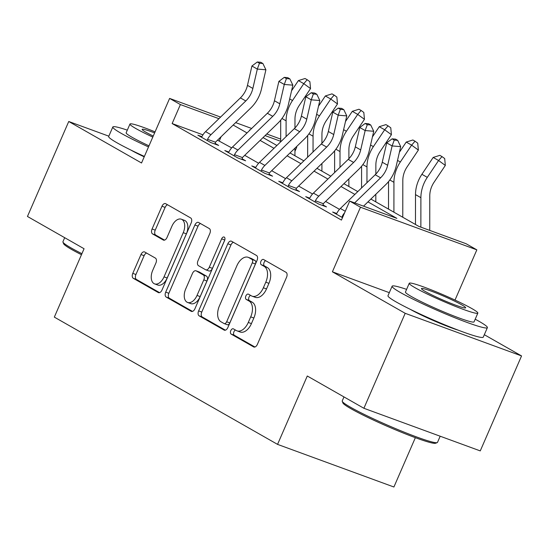 <?xml version="1.0" encoding="UTF-8"?>
<svg xmlns="http://www.w3.org/2000/svg" width="549" height="549" viewBox="0 0 549 549"><rect width="100%" height="100%" fill="white"/><g stroke="black" fill="none" stroke-linecap="round" stroke-linejoin="round"><path stroke-width="0.82" d="M230.793 330.635A2.855 1.688 -69.9 0 0 231.143 334.087L253.631 346.913A4.076 2.416 -69.9 0 0 253.851 347.016A4.076 2.416 -69.9 0 0 257.371 344.388L286.557 277.272A4.076 2.416 -69.9 0 0 286.056 272.338L263.568 259.512A2.855 1.688 -69.9 0 0 263.417 259.444A2.855 1.688 -69.9 0 0 260.953 261.276A2.855 1.688 -69.9 0 0 261.297 264.735L264.206 266.395A13.052 7.727 -69.9 0 1 265.791 282.186L263.362 287.779A13.052 7.727 -69.9 0 1 252.101 296.172A13.052 7.727 -69.9 0 1 251.401 295.849L248.491 294.189A2.855 1.688 -69.9 0 0 248.333 294.12A2.855 1.688 -69.9 0 0 245.87 295.959A2.855 1.688 -69.9 0 0 246.22 299.411L249.129 301.072A13.052 7.727 -69.9 0 1 250.715 316.862L248.285 322.455A13.052 7.727 -69.9 0 1 237.017 330.855A13.052 7.727 -69.9 0 1 236.324 330.525L233.407 328.872A2.855 1.688 -69.9 0 0 233.256 328.796A2.855 1.688 -69.9 0 0 230.793 330.635M235.452 330.031A2.855 1.688 -69.9 0 0 233.936 331.788A2.855 1.688 -69.9 0 0 234.286 335.24L254.928 347.009M265.606 260.679A2.855 1.688 -69.9 0 0 264.096 262.429A2.855 1.688 -69.9 0 0 264.44 265.888L267.349 267.548L264.206 266.395M250.529 295.355A2.855 1.688 -69.9 0 0 249.02 297.105A2.855 1.688 -69.9 0 0 249.363 300.564L252.272 302.224L249.129 301.072M130.744 149.987A32.412 2.594 23.5 0 0 130.971 150.11A32.412 2.594 23.5 0 0 144.209 156.842M410.041 309.217A32.412 2.594 23.5 0 0 410.268 309.341A32.412 2.594 23.5 0 0 458.34 330.217M144.716 252.012A4.076 2.416 -69.9 0 0 144.497 251.909A4.076 2.416 -69.9 0 0 140.976 254.53L132.789 273.361A4.076 2.416 -69.9 0 0 133.283 278.302L158.263 292.542A4.076 2.416 -69.9 0 0 158.483 292.644A4.076 2.416 -69.9 0 0 162.003 290.016L191.189 222.901A4.076 2.416 -69.9 0 0 190.688 217.967L165.709 203.72A4.076 2.416 -69.9 0 0 165.489 203.624A4.076 2.416 -69.9 0 0 161.969 206.246L152.08 228.988A4.076 2.416 -69.9 0 0 152.581 233.929L163.266 240.023A4.076 2.416 -69.9 0 0 163.485 240.126A4.076 2.416 -69.9 0 0 167.006 237.497L171.912 226.222A10.911 6.458 -69.9 0 1 181.328 219.202A10.911 6.458 -69.9 0 1 183.236 232.68L164.027 276.861A10.911 6.458 -69.9 0 1 154.605 283.881A10.911 6.458 -69.9 0 1 152.697 270.403L155.902 263.04A4.076 2.416 -69.9 0 0 155.408 258.105L144.716 252.012M202.952 134.841L172.139 123.552L180.395 104.564L169.614 98.415L220.581 117.081M363.898 408.278L405.189 313.307L521.55 355.93L480.258 450.901L363.898 408.278L307.282 376.003L277.554 444.381L54.33 317.116L84.066 248.738L27.45 216.464L68.742 121.494L141.532 162.991L169.614 98.415M389.31 292.658L332.399 271.81L405.189 313.307M332.399 271.81L360.48 207.234L349.699 201.085L396.872 218.365L367.96 201.881M172.139 123.552L341.437 220.08L349.699 201.085M198.628 310.899A4.076 2.416 -69.9 0 0 199.122 315.833L224.102 330.073A4.076 2.416 -69.9 0 0 224.321 330.175A4.076 2.416 -69.9 0 0 227.842 327.554L257.021 260.439A4.076 2.416 -69.9 0 0 256.527 255.498L231.548 241.258A4.076 2.416 -69.9 0 0 231.328 241.155A4.076 2.416 -69.9 0 0 227.808 243.783L198.628 310.899L201.771 312.052A4.076 2.416 -69.9 0 0 202.265 316.986L225.399 330.175M191.182 311.31L166.203 297.064A4.076 2.416 -69.9 0 1 165.709 292.13L194.888 225.015A4.076 2.416 -69.9 0 1 198.409 222.393A4.076 2.416 -69.9 0 1 198.628 222.489L209.32 228.583A4.076 2.416 -69.9 0 1 209.814 233.524L197.983 260.741A4.076 2.416 -69.9 0 0 198.477 265.675L205.566 269.724A4.076 2.416 -69.9 0 0 205.786 269.82A4.076 2.416 -69.9 0 0 209.306 267.198L221.624 238.863A2.855 1.688 -69.9 0 1 224.095 237.024A2.855 1.688 -69.9 0 1 224.589 240.551L194.922 308.785A4.076 2.416 -69.9 0 1 191.402 311.407A4.076 2.416 -69.9 0 1 191.182 311.31L191.635 311.475M108.826 136.173L68.742 121.494M339.508 209.361L325.598 201.435M312.546 193.989L298.642 186.063M285.59 178.624L271.68 170.691M258.634 163.252L244.724 155.326M231.671 147.88L217.528 140.18M336.612 213.472L332.653 212.024L342.501 217.637M309.657 198.107L305.697 196.652L318.633 204.029L326.497 206.911L322.977 204.907L322.86 205.58M282.694 182.735L278.734 181.287L291.677 188.664L299.541 191.539L296.021 189.535L295.897 190.208M255.738 167.363L251.778 165.915L264.714 173.292L272.579 176.174L269.058 174.163L268.941 174.836M228.775 151.998L224.816 150.543L237.758 157.92L245.623 160.802L242.102 158.798L241.979 159.471M201.819 136.626L197.86 135.178L210.802 142.555L218.66 145.43L215.146 143.426L215.023 144.099M277.554 444.381L393.908 487.004L415.36 437.677M296.254 146.899L296.755 147.187L296.172 146.974M294.95 151.339L296.755 147.187M370.877 199.061L418.887 226.428L466.06 243.708L476.841 249.857L360.48 207.234M455.011 300.063L476.841 249.857M521.55 355.93L484.314 334.705M235.672 122.612L251.655 128.466M266.745 133.997L280.683 139.103M218.934 118.68L180.395 104.564M354.874 194.421L341.004 186.516M327.911 179.049L314.049 171.144M300.955 163.677L287.086 155.772M273.992 148.312L260.13 140.407M247.036 132.94L233.167 125.035M250.008 130.058L249.582 129.907L249.953 130.113M263.046 137.579L276.909 145.485M290.002 152.951L303.872 160.857M316.958 168.317L330.827 176.222M343.921 183.689L357.79 191.594M280.683 141.299L265.098 135.589M219.312 140.832L221.096 136.728M237.017 330.855L240.167 332.001A13.052 7.727 -69.9 0 0 251.428 323.608L248.285 322.455M252.272 302.224A13.052 7.727 -69.9 0 1 253.858 318.015L251.428 323.608M252.101 296.172L255.244 297.325A13.052 7.727 -69.9 0 0 266.505 288.932L263.362 287.779M267.349 267.548A13.052 7.727 -69.9 0 1 268.941 283.339L266.505 288.932M233.4 242.315A4.076 2.416 -69.9 0 0 230.957 244.929L201.771 312.052M224.04 323.526A2.855 1.688 -69.9 0 0 224.198 323.601A2.855 1.688 -69.9 0 0 226.662 321.762L252.279 262.847A2.855 1.688 -69.9 0 0 251.929 259.396L248.862 257.646A13.052 7.727 -69.9 0 0 248.162 257.316A13.052 7.727 -69.9 0 0 236.9 265.716L219.387 305.985A13.052 7.727 -69.9 0 0 220.972 321.776L224.04 323.526M227.19 324.679A2.855 1.688 -69.9 0 0 227.341 324.747A2.855 1.688 -69.9 0 0 229.805 322.915L226.662 321.762M248.162 257.316L251.305 258.469A13.052 7.727 -69.9 0 1 252.005 258.792L255.072 260.542A2.855 1.688 -69.9 0 1 255.422 264L229.805 322.915M192.479 311.407L169.346 298.217L166.203 297.064M200.481 223.546A4.076 2.416 -69.9 0 0 198.038 226.167L168.852 293.283A4.076 2.416 -69.9 0 0 169.346 298.217M208.709 270.87A4.076 2.416 -69.9 0 0 208.929 270.973A4.076 2.416 -69.9 0 0 212.449 268.351L224.774 240.009L221.624 238.863M185.699 288.987A10.911 6.458 -69.9 0 0 187.607 302.458A10.911 6.458 -69.9 0 0 197.022 295.444L203.796 279.873A4.076 2.416 -69.9 0 0 203.295 274.939L196.206 270.897A4.076 2.416 -69.9 0 0 195.986 270.794A4.076 2.416 -69.9 0 0 192.466 273.423L185.699 288.987M187.607 302.458L190.75 303.611A10.911 6.458 -69.9 0 0 200.172 296.597L197.022 295.444M198.903 271.885A4.076 2.416 -69.9 0 1 199.129 271.947A4.076 2.416 -69.9 0 1 199.349 272.05L206.445 276.092A4.076 2.416 -69.9 0 1 206.939 281.026L200.172 296.597M154.605 283.881L157.755 285.034A10.911 6.458 -69.9 0 0 167.171 278.014L164.027 276.861M181.328 219.202L184.471 220.355A10.911 6.458 -69.9 0 1 186.379 233.826L167.171 278.014M167.562 204.777A4.076 2.416 -69.9 0 0 165.119 207.398L155.23 230.141A4.076 2.416 -69.9 0 0 155.724 235.075L164.563 240.119M146.562 253.068A4.076 2.416 -69.9 0 0 144.119 255.683L135.932 274.514A4.076 2.416 -69.9 0 0 136.427 279.448L159.56 292.638M429.743 230.402L429.778 195.828A20.78 16.662 -60.3 0 1 434.039 182.282L445.328 165.427L438.582 160.514L427.294 177.368A31.169 24.993 119.7 0 0 420.891 197.688L420.863 227.156M441.986 156.582L438.582 160.514L433.188 157.439L439.831 155.353L441.986 156.582L444.69 158.551L445.328 165.427M433.188 157.439L421.9 174.294A31.169 24.993 119.7 0 0 415.504 194.614L415.469 224.479M344.628 212.751A14.542 11.666 -60.3 0 0 342.343 216.148L342.075 217.397L336.173 214.028L336.956 213.074A14.542 11.666 -60.3 0 1 340.366 208.469L375.193 174.74A20.78 16.662 119.7 0 0 382.262 162.216L386.716 142.864L392.11 145.938L394.251 140.077L397.689 140.352L395.527 139.123L392.096 138.842L394.251 140.077M354.675 202.904L380.587 177.814A20.78 16.662 119.7 0 0 387.656 165.29L392.11 145.938L400.695 146.631L396.234 165.99A31.169 24.993 -60.3 0 1 385.631 184.773L363.548 206.156M342.343 216.148L343.036 216.402M400.695 146.631L397.689 140.352M392.096 138.842L386.716 142.864M402.781 217.246L402.815 180.463A20.78 16.662 -60.3 0 1 407.084 166.917L418.372 150.062L411.62 145.142L400.331 161.996A31.169 24.993 119.7 0 0 393.935 182.316L393.908 212.189M415.03 141.21L411.62 145.142L406.233 142.067L412.875 139.981L415.03 141.21L417.727 143.179L418.372 150.062M406.233 142.067L399.398 152.272M388.541 181.602L388.514 209.114M375.845 174.081L375.859 165.091A20.78 16.662 -60.3 0 1 380.121 151.545L391.41 134.69L384.664 129.77L373.375 146.624A31.169 24.993 119.7 0 0 366.979 166.944L366.958 182.714M388.068 125.845L384.664 129.77L379.27 126.695L385.913 124.616L388.068 125.845L390.771 127.807L391.41 134.69M379.27 126.695L372.435 136.9M361.585 166.237L361.558 187.943M375.818 201.874L375.825 194.264M348.889 158.709L348.896 149.719A20.78 16.662 -60.3 0 1 353.165 136.173L364.454 119.318L357.701 114.405L346.412 131.259A31.169 24.993 119.7 0 0 340.016 151.579L340.003 167.342M361.112 110.473L357.701 114.405L352.314 111.33L358.957 109.244L361.112 110.473L363.809 112.442L364.454 119.318M352.314 111.33L345.479 121.528M334.622 150.865L334.602 172.571M348.862 186.509L348.869 178.899M313.41 193.097L318.797 196.171A14.542 11.666 -60.3 0 0 315.387 200.776L315.119 202.025L309.211 198.663L309.993 197.702A14.542 11.666 -60.3 0 1 313.41 193.097L348.231 159.368A20.78 16.662 119.7 0 0 355.306 146.851L359.76 127.492L365.154 130.566L367.295 124.705L370.726 124.987L368.571 123.751L365.14 123.477L367.295 124.705M318.797 196.171L353.625 162.442A20.78 16.662 119.7 0 0 360.693 149.925L365.154 130.566L373.732 131.266L369.278 150.618A31.169 24.993 -60.3 0 1 358.675 169.401L323.848 203.13A4.159 3.335 119.7 0 0 323.347 203.693L322.977 204.907M315.387 200.776L323.347 203.693M373.732 131.266L370.726 124.987M365.14 123.477L359.76 127.492M286.448 177.725L291.842 180.799A14.542 11.666 -60.3 0 0 288.424 185.411L288.156 186.66L282.255 183.291L283.037 182.337A14.542 11.666 -60.3 0 1 286.448 177.725L321.275 143.996A20.78 16.662 119.7 0 0 328.343 131.479L332.804 112.12L338.191 115.194L340.332 109.333L343.77 109.615L341.608 108.386L338.177 108.105L340.332 109.333M291.842 180.799L326.669 147.07A20.78 16.662 119.7 0 0 333.737 134.553L338.191 115.194L346.776 115.894L342.322 135.253A31.169 24.993 -60.3 0 1 331.713 154.029L296.892 187.758A4.159 3.335 119.7 0 0 296.391 188.328L296.021 189.535M288.424 185.411L296.391 188.328M346.776 115.894L343.77 109.615M338.177 108.105L332.804 112.12M259.492 162.36L264.886 165.434A14.542 11.666 -60.3 0 0 261.468 170.039L261.2 171.288L255.292 167.919L256.074 166.965A14.542 11.666 -60.3 0 1 259.492 162.36L294.312 128.631A20.78 16.662 119.7 0 0 301.387 116.107L305.841 96.754L311.235 99.829L313.376 93.968L316.807 94.243L314.652 93.014L311.221 92.733L313.376 93.968M264.886 165.434L299.706 131.705A20.78 16.662 119.7 0 0 306.774 119.181L311.235 99.829L319.813 100.522L315.359 119.881A31.169 24.993 -60.3 0 1 304.757 138.664L269.93 172.393A4.159 3.335 119.7 0 0 269.429 172.956L269.058 174.163M261.468 170.039L269.429 172.956M319.813 100.522L316.807 94.243M311.221 92.733L305.841 96.754M321.927 143.337L321.94 134.354A20.78 16.662 -60.3 0 1 326.202 120.801L337.491 103.953L330.745 99.033L319.456 115.887A31.169 24.993 119.7 0 0 313.06 136.207L313.04 151.97M334.156 95.101L330.745 99.033L325.351 95.958L331.994 93.872L334.156 95.101L336.853 97.07L337.491 103.953M325.351 95.958L318.516 106.163M307.666 135.493L307.646 157.199M321.899 171.137L321.913 163.527M232.529 146.988L237.923 150.062A14.542 11.666 -60.3 0 0 234.505 154.667L234.238 155.916L228.336 152.553L229.118 151.593A14.542 11.666 -60.3 0 1 232.529 146.988L267.356 113.259A20.78 16.662 119.7 0 0 274.425 100.742L278.885 81.382L284.272 84.457L286.42 78.596L289.851 78.878L287.697 77.642L284.258 77.368L286.42 78.596M237.923 150.062L272.75 116.333A20.78 16.662 119.7 0 0 279.818 103.809L284.272 84.457L292.857 85.157L288.403 104.509A31.169 24.993 -60.3 0 1 277.794 123.292L242.974 157.021A4.159 3.335 119.7 0 0 242.473 157.584L242.102 158.798M234.505 154.667L242.473 157.584M292.857 85.157L289.851 78.878M284.258 77.368L278.885 81.382M437.217 442.611L435.583 443.249A50.7 4.056 -156.5 0 1 400.564 431.919A50.7 4.056 -156.5 0 1 351.003 408.744A50.7 4.056 -156.5 0 1 342.899 402.945L342.247 401.319A51.949 4.159 23.5 0 0 350.557 407.255A51.949 4.159 23.5 0 0 401.333 431.006A51.949 4.159 23.5 0 0 437.217 442.611A51.949 4.159 23.5 0 0 437.505 442.37L440.174 436.222M406.603 289.371A51.949 4.159 23.5 0 0 392.11 286.221A51.949 4.159 23.5 0 0 400.441 292.535A51.949 4.159 23.5 0 0 453.069 317.034A51.949 4.159 23.5 0 0 487.388 327.65A51.949 4.159 23.5 0 0 479.057 321.33A51.949 4.159 23.5 0 0 475.201 319.202M392.11 286.221L387.985 295.719A51.949 4.159 23.5 0 0 396.309 302.032A51.949 4.159 23.5 0 0 448.938 326.525A51.949 4.159 23.5 0 0 483.257 337.141L487.388 327.65M477.85 313.108L474.048 321.844A37.401 2.992 -156.5 0 1 449.336 314.206A37.401 2.992 -156.5 0 1 411.448 296.563A37.401 2.992 -156.5 0 1 405.45 292.02L409.252 283.284A37.401 2.992 23.5 0 0 415.243 287.827A37.401 2.992 23.5 0 0 453.138 305.464A37.401 2.992 23.5 0 0 477.85 313.108A37.401 2.992 23.5 0 0 471.852 308.565A37.401 2.992 23.5 0 0 433.957 290.929A37.401 2.992 23.5 0 0 409.252 283.284M461.791 304.88A24.101 1.928 23.5 0 0 437.368 293.509A24.101 1.928 23.5 0 0 421.447 288.582A24.101 1.928 23.5 0 0 425.31 291.512A24.101 1.928 23.5 0 0 449.727 302.883A24.101 1.928 23.5 0 0 465.655 307.804A24.101 1.928 23.5 0 0 461.791 304.88M343.976 396.92L342.226 400.942A51.949 4.159 23.5 0 0 342.247 401.319M81.472 254.709A50.7 4.056 -156.5 0 1 71.706 249.514A50.7 4.056 -156.5 0 1 63.602 243.715L62.957 242.082A51.949 4.159 23.5 0 0 71.26 248.024A51.949 4.159 23.5 0 0 81.918 253.679M127.306 130.14A51.949 4.159 23.5 0 0 112.82 126.991A51.949 4.159 23.5 0 0 121.144 133.304A51.949 4.159 23.5 0 0 148.511 146.933M112.82 126.991L108.688 136.488A51.949 4.159 23.5 0 0 117.012 142.802A51.949 4.159 23.5 0 0 144.387 156.431M148.992 145.835A37.401 2.992 -156.5 0 1 132.151 137.332A37.401 2.992 -156.5 0 1 126.153 132.789L129.955 124.053A37.401 2.992 23.5 0 0 135.953 128.596A37.401 2.992 23.5 0 0 152.794 137.092M154.612 132.913A24.101 1.928 23.5 0 0 142.15 129.351A24.101 1.928 23.5 0 0 146.013 132.282A24.101 1.928 23.5 0 0 153.253 136.042M64.686 237.69L62.936 241.711A51.949 4.159 23.5 0 0 62.957 242.082M155.072 131.856A37.401 2.992 23.5 0 0 129.955 124.053M294.971 127.972L294.978 118.982A20.78 16.662 -60.3 0 1 299.246 105.435L310.535 88.581L303.782 83.661L292.5 100.515A31.169 24.993 119.7 0 0 286.098 120.835L286.084 136.598M307.193 79.735L303.782 83.661L298.395 80.586L305.038 78.507L307.193 79.735L309.89 81.698L310.535 88.581M298.395 80.586L291.56 90.791M280.704 120.128L280.683 141.834M294.943 155.765L294.95 148.155M205.573 131.616L210.967 134.69A14.542 11.666 -60.3 0 0 207.549 139.302L207.282 140.544L201.38 137.181L202.156 136.227A14.542 11.666 -60.3 0 1 205.573 131.616L240.4 97.887A20.78 16.662 119.7 0 0 247.469 85.37L251.922 66.01L257.316 69.085L259.457 63.224L262.889 63.506L260.734 62.277L257.303 61.996L259.457 63.224M210.967 134.69L245.787 100.961A20.78 16.662 119.7 0 0 252.856 88.444L257.316 69.085L265.901 69.785L261.441 89.137A31.169 24.993 -60.3 0 1 250.838 107.92L216.011 141.649A4.159 3.335 119.7 0 0 215.51 142.218L215.146 143.426M207.549 139.302L215.51 142.218M265.901 69.785L262.889 63.506M257.303 61.996L251.922 66.01M234.286 335.24L231.143 334.087M264.44 265.888L261.297 264.735M249.363 300.564L246.22 299.411M253.858 318.015L250.715 316.862M268.941 283.339L265.791 282.186M254.084 347.078L253.631 346.913M230.957 244.929L227.808 243.783M224.555 330.237L224.102 330.073M202.265 316.986L199.122 315.833M255.422 264L252.279 262.847M255.072 260.542L251.929 259.396M252.005 258.792L248.862 257.646M168.852 293.283L165.709 292.13M198.038 226.167L194.888 225.015M212.449 268.351L209.306 267.198M206.939 281.026L203.796 279.873M206.445 276.092L203.295 274.939M199.349 272.05L196.206 270.897M186.379 233.826L183.236 232.68M163.719 240.188L163.266 240.023M155.724 235.075L152.581 233.929M155.23 230.141L152.08 228.988M165.119 207.398L161.969 206.246M158.716 292.706L158.263 292.542M136.427 279.448L133.283 278.302M135.932 274.514L132.789 273.361M144.119 255.683L140.976 254.53M427.294 177.368L421.9 174.294M420.891 197.688L415.504 194.614M375.193 174.74L380.587 177.814M382.262 162.216L387.656 165.29M340.366 208.469L345.273 211.262M400.331 161.996L397.524 160.397M393.935 182.316L389.811 179.962M373.375 146.624L370.568 145.025M366.979 166.944L362.855 164.597M346.412 131.259L343.605 129.653M340.016 151.579L335.892 149.225M348.231 159.368L353.625 162.442M355.306 146.851L360.693 149.925M321.275 143.996L326.669 147.07M328.343 131.479L333.737 134.553M294.312 128.631L299.706 131.705M301.387 116.107L306.774 119.181M319.456 115.887L316.649 114.288M313.06 136.207L308.936 133.853M267.356 113.259L272.75 116.333M274.425 100.742L279.818 103.809M292.5 100.515L289.687 98.916M286.098 120.835L281.973 118.488M240.4 97.887L245.787 100.961M247.469 85.37L252.856 88.444M227.341 324.747L224.198 323.601M208.929 270.973L205.786 269.82M199.129 271.947L195.986 270.794"/></g></svg>
